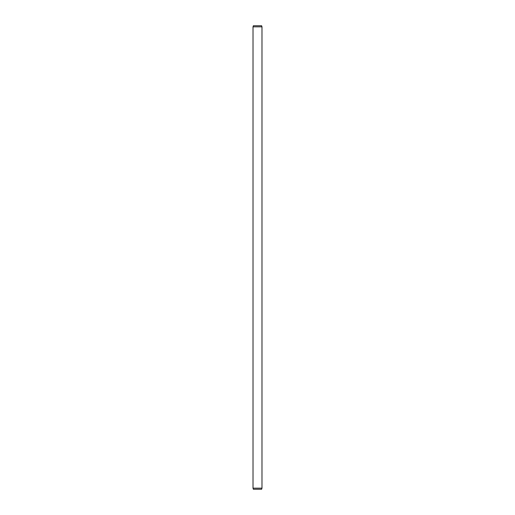 <?xml version="1.0" encoding="UTF-8"?>
<svg xmlns="http://www.w3.org/2000/svg" width="515" height="515" viewBox="0 0 515 515"><rect width="100%" height="100%" fill="white"/><g stroke="black" fill="none" stroke-linecap="round" stroke-linejoin="round"><path stroke-width="0.77" d="M261.981 488.169L261.981 26.832L261.633 25.75L253.367 25.75L253.02 26.832L253.02 488.169L253.367 489.25L261.633 489.25L261.981 488.169L253.02 488.169M261.981 26.832L253.02 26.832"/></g></svg>
